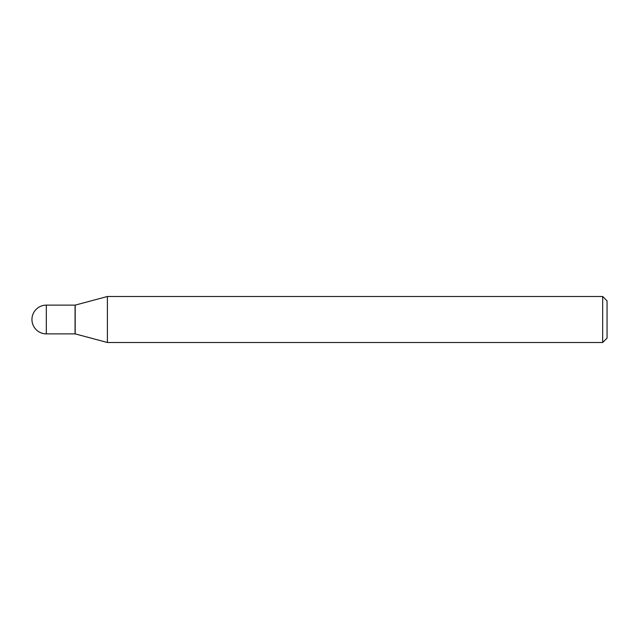 <?xml version="1.0" encoding="UTF-8"?>
<svg xmlns="http://www.w3.org/2000/svg" width="639" height="639" viewBox="0 0 639 639"><rect width="100%" height="100%" fill="white"/><g stroke="black" fill="none" stroke-linecap="round" stroke-linejoin="round"><path stroke-width="0.48" stroke-dasharray="3.19 2.4" d="M75.075 333.877L75.075 305.123M75.186 305.154L75.186 333.846M75.075 305.274L75.075 333.726L75.075 305.274M107.408 342.504L107.408 296.496M602.665 342.504L602.665 296.496M607.05 338.127L607.05 300.873M46.328 333.877L46.328 305.123"/><path stroke-width="0.96" d="M46.328 305.123L75.075 305.123L75.075 333.877L46.328 333.877A14.377 14.377 0 0 1 31.95 319.5A14.377 14.377 0 0 1 46.328 305.123L46.328 333.877M607.05 300.873L607.05 338.127L602.665 342.504L602.665 296.496L607.05 300.873M107.408 342.504L75.186 333.877L75.186 305.123L107.408 296.496L107.408 342.504L602.665 342.504M107.408 296.496L602.665 296.496"/></g></svg>
